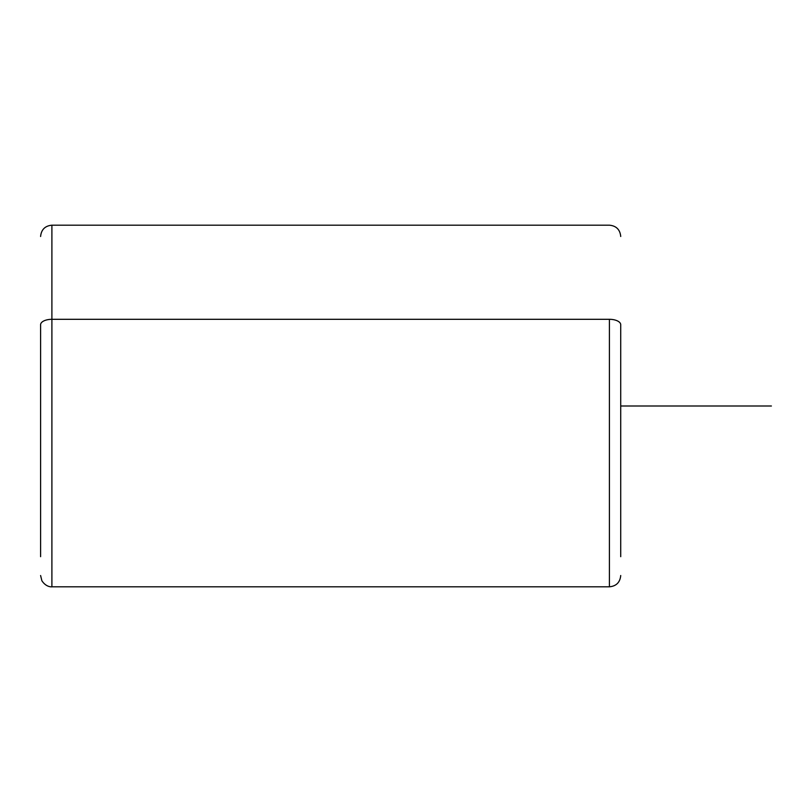 <?xml version="1.0" encoding="UTF-8"?>
<svg xmlns="http://www.w3.org/2000/svg" width="812" height="812" viewBox="0 0 812 812"><rect width="100%" height="100%" fill="white"/><g stroke="black" fill="none" stroke-linecap="round" stroke-linejoin="round"><path stroke-width="1.22" d="M620.723 556.677L620.723 324.729L620.723 556.677M40.6 575.515L41.869 580.722C46.162 587.309 51.653 586.903 51.897 586.812L51.897 319.309L51.897 586.812L609.416 586.812L609.416 319.309A11.297 5.42 0 0 1 620.723 324.729A11.297 5.42 180 0 0 609.416 319.309L609.416 586.812C616.278 586.152 620.053 582.377 620.723 575.515M40.6 324.729L40.6 556.677L40.6 324.729A11.297 5.42 0 0 1 51.897 319.309L609.416 319.309L51.897 319.309L51.897 225.188L51.897 319.309A11.297 5.42 180 0 0 40.6 324.729M620.723 406L771.4 406M40.6 236.485C41.27 229.623 45.036 225.858 51.897 225.188L609.416 225.188C616.278 225.848 620.053 229.623 620.723 236.485"/></g></svg>
